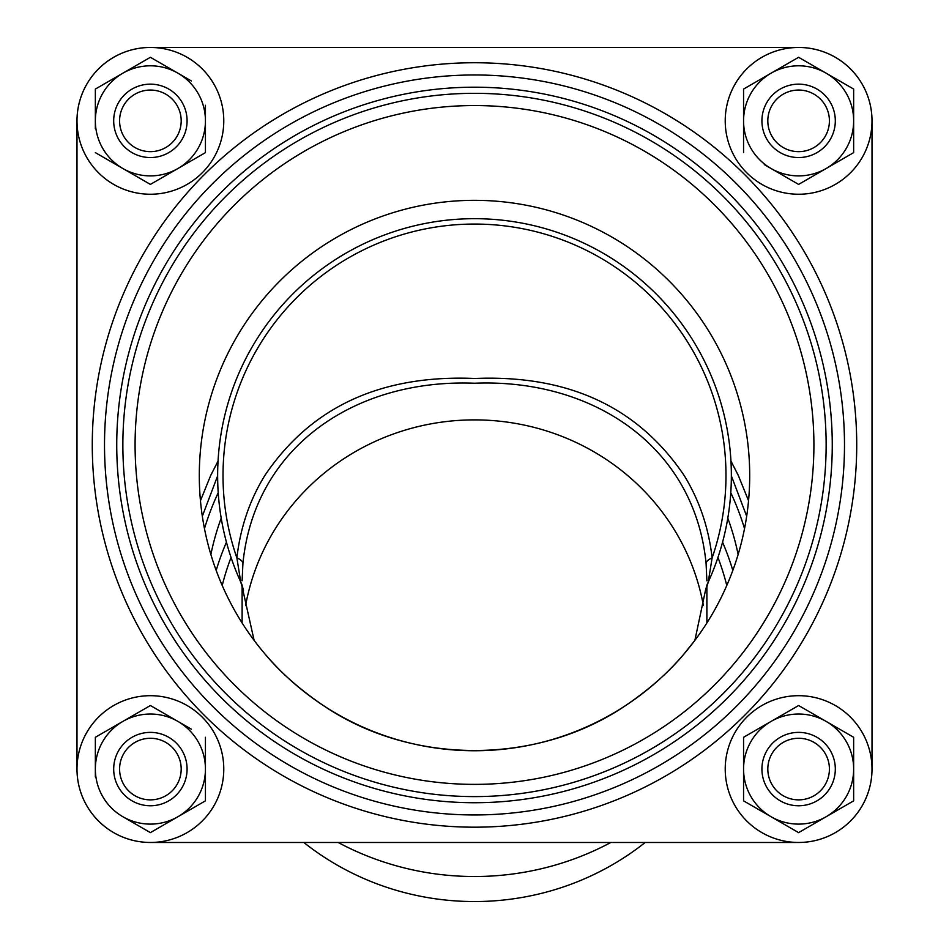 <?xml version="1.0" encoding="UTF-8"?>
<svg xmlns="http://www.w3.org/2000/svg" width="949" height="949" viewBox="0 0 949 949"><rect width="100%" height="100%" fill="white"/><g stroke="black" fill="none" stroke-linecap="round" stroke-linejoin="round"><path stroke-width="1.42" d="M104.509 444.962A369.991 369.991 0 0 0 474.5 814.954A369.991 369.991 0 0 0 844.491 444.962A369.991 369.991 0 0 1 474.5 814.954A369.991 369.991 0 0 1 104.509 444.962A369.991 369.991 0 0 1 474.5 74.971A369.991 369.991 0 0 1 844.491 444.962A369.991 369.991 0 0 0 474.5 74.971A369.991 369.991 0 0 0 104.509 444.962M813.91 444.962A339.41 339.41 0 0 0 474.5 105.553A339.41 339.41 0 0 0 135.09 444.962A339.41 339.41 0 0 0 474.5 784.372A339.41 339.41 0 0 0 813.91 444.962A339.41 339.41 0 0 1 474.5 784.372A339.41 339.41 0 0 1 135.09 444.962M749.698 475.544A275.198 275.198 0 0 1 474.5 750.742A275.198 275.198 0 0 1 199.302 475.544A275.198 275.198 0 0 1 474.5 200.334A275.198 275.198 0 0 1 749.698 475.544M76.988 120.831L76.988 769.081A73.381 73.381 0 0 0 150.369 842.475L798.631 842.475A73.381 73.381 0 0 0 872.012 769.081L872.012 120.831A73.381 73.381 0 0 0 798.631 47.45L150.369 47.45A73.381 73.381 0 0 0 89.218 161.401M748.547 500.728L738.358 475.544L730.944 461.048M218.056 461.048L210.642 475.544L200.453 500.728M338.152 842.475A281.319 271.734 0 0 0 474.5 876.52A281.319 271.734 0 0 0 610.848 842.475M744.538 528.617A281.319 271.734 0 0 0 730.777 492.733M731.359 475.84L746.673 516.232M727.8 518.13A268.721 259.563 180 0 1 738.132 554.513M303.822 842.475A268.721 259.563 0 0 0 474.5 901.55A268.721 259.563 0 0 0 645.178 842.475M732.818 570.456A268.721 259.563 0 0 0 722.557 542.176M717.942 557.443A259.54 250.702 180 0 1 726.78 585.486M254.118 640.361L242.268 587.384M242.114 580.729L242.908 563.611A18.351 6.963 -174.9 0 0 236.882 557.893L240.761 582.045A256.859 256.859 0 0 1 474.5 218.685A256.859 256.859 0 0 1 708.239 582.045A18.351 18.339 -155.5 0 0 706.602 588.771L706.732 587.384M242.398 588.771A18.351 18.339 155.5 0 0 240.761 582.045L241.853 584.406A256.859 256.859 0 0 1 474.5 218.685A256.859 256.859 0 0 1 707.147 584.406L708.239 582.045L712.118 557.893A251.485 251.485 0 0 0 474.5 224.059A251.485 251.485 0 0 0 236.882 557.893C240.37 527.597 249.682 500.147 264.818 475.544C311.035 406.872 381.047 374.523 474.856 378.485C568.166 374.641 637.942 406.991 684.182 475.544C699.401 500.408 708.713 527.858 712.118 557.893A18.351 6.963 -5.1 0 0 706.092 563.611C694.893 447.477 594.074 378.378 474.5 383.23C354.416 378.58 254.285 447.418 242.908 563.611M245.601 605.592A232.386 224.474 180 0 1 474.5 419.885A232.386 224.474 180 0 1 703.399 605.592M706.602 588.771L705.498 590.29L694.882 640.361L684.015 653.98C669.235 671.809 649.994 688.855 626.281 705.095C537.858 765.677 410.953 765.57 322.719 705.095C299.042 688.891 279.801 671.845 264.985 653.98M746.721 68.957A73.381 73.381 0 0 1 798.619 47.45M150.381 47.45A73.381 73.381 0 0 1 202.279 68.957M706.092 563.611L706.886 580.812M241.853 584.406L243.502 590.29M705.498 590.29L707.147 584.406M222.22 585.486A259.54 250.702 180 0 1 231.058 557.443M226.443 542.176A268.721 259.563 0 0 0 216.182 570.456M210.868 554.513A268.721 259.563 180 0 1 221.2 518.13M218.223 492.733A281.319 271.734 0 0 0 204.462 528.617M185.672 842.475L150.369 842.475M202.327 516.232L217.641 475.84M798.631 842.475L763.328 842.475M181.188 120.855A30.795 30.795 0 0 0 150.393 90.048A30.795 30.795 0 0 0 119.586 120.855A30.795 30.795 0 0 0 150.393 151.65A30.795 30.795 0 0 0 181.188 120.855M187.083 120.855A36.691 36.691 0 0 0 150.393 84.153A36.691 36.691 0 0 0 113.69 120.855A36.691 36.691 0 0 0 150.393 157.546A36.691 36.691 0 0 0 187.083 120.855M829.414 120.855A30.795 30.795 0 0 0 798.607 90.048A30.795 30.795 0 0 0 767.812 120.855A30.795 30.795 0 0 0 798.607 151.65A30.795 30.795 0 0 0 829.414 120.855M835.31 120.855A36.691 36.691 0 0 0 798.607 84.153A36.691 36.691 0 0 0 761.917 120.855A36.691 36.691 0 0 0 798.607 157.546A36.691 36.691 0 0 0 835.31 120.855M829.414 769.07A30.795 30.795 0 0 0 798.607 738.275A30.795 30.795 0 0 0 767.812 769.07A30.795 30.795 0 0 0 798.607 799.865A30.795 30.795 0 0 0 829.414 769.07M835.31 769.07A36.691 36.691 0 0 0 798.607 732.379A36.691 36.691 0 0 0 761.917 769.07A36.691 36.691 0 0 0 798.607 805.76A36.691 36.691 0 0 0 835.31 769.07M181.188 769.07A30.795 30.795 0 0 0 150.393 738.275A30.795 30.795 0 0 0 119.586 769.07A30.795 30.795 0 0 0 150.393 799.865A30.795 30.795 0 0 0 181.188 769.07M187.083 769.07A36.691 36.691 0 0 0 150.393 732.379A36.691 36.691 0 0 0 113.69 769.07A36.691 36.691 0 0 0 150.393 805.76A36.691 36.691 0 0 0 187.083 769.07M76.999 120.855A73.381 73.381 0 0 1 150.393 47.462A73.381 73.381 0 0 1 223.774 120.855A73.381 73.381 0 0 1 150.393 194.237A73.381 73.381 0 0 1 76.999 120.855M76.999 769.07A73.381 73.381 0 0 1 150.393 695.688A73.381 73.381 0 0 1 223.774 769.07A73.381 73.381 0 0 1 150.393 842.463A73.381 73.381 0 0 1 76.999 769.07M725.226 769.07A73.381 73.381 0 0 1 798.607 695.688A73.381 73.381 0 0 1 872.001 769.07A73.381 73.381 0 0 1 798.607 842.463A73.381 73.381 0 0 1 725.226 769.07M725.226 120.855A73.381 73.381 0 0 1 798.607 47.462A73.381 73.381 0 0 1 872.001 120.855A73.381 73.381 0 0 1 798.607 194.237A73.381 73.381 0 0 1 725.226 120.855M122.872 168.519L95.351 152.623L150.393 184.403L177.914 168.519A55.042 55.042 0 0 0 205.435 120.855L205.435 152.623L177.914 168.519A55.042 55.042 0 0 1 95.351 120.855A55.042 55.042 0 0 1 122.872 73.18L150.393 57.296L177.914 73.18A55.042 55.042 0 0 1 205.435 120.855L205.435 105.244M205.435 136.442L205.435 152.623L191.318 160.772M136.288 65.434L150.393 57.296L191.413 80.973M95.351 128.696L95.351 89.076L122.872 73.18A55.042 55.042 0 0 1 177.914 73.18M177.914 168.519L150.393 184.403L129.669 172.445M95.351 120.855L95.351 89.076M122.872 816.733L150.393 832.629L177.914 816.733A55.042 55.042 0 0 0 205.435 769.07L205.435 800.849L177.914 816.733A55.042 55.042 0 0 1 95.351 769.07A55.042 55.042 0 0 1 122.872 721.406L150.393 705.522L177.914 721.406A55.042 55.042 0 0 1 205.435 769.07L205.435 737.29L205.435 769.07M205.435 784.657L205.435 800.849M136.419 713.577L150.393 705.522L191.425 729.212M95.351 776.923L95.351 737.29L122.872 721.406A55.042 55.042 0 0 1 177.914 721.406M164.509 824.479L150.393 832.629L129.669 820.66M95.351 769.07L95.351 737.29M826.128 816.733L798.607 832.629L771.086 816.733L798.607 832.629L826.128 816.733A55.042 55.042 0 0 0 853.649 769.07L853.649 800.849L826.128 816.733A55.042 55.042 0 0 1 743.565 769.07A55.042 55.042 0 0 1 771.086 721.406L798.607 705.522L826.128 721.406A55.042 55.042 0 0 1 853.649 769.07L853.649 737.29L853.649 769.07M798.607 705.522L853.649 737.29M771.086 816.733L743.565 800.849L743.565 737.29L771.086 721.406A55.042 55.042 0 0 1 826.128 721.406M764.289 812.807L743.565 800.849L743.565 769.07M743.565 761.228L743.565 737.29M839.568 808.987L853.649 800.849M826.128 168.519L798.607 184.403L771.086 168.519L798.607 184.403L826.128 168.519A55.042 55.042 0 0 0 853.649 120.855L853.649 152.623L826.128 168.519A55.042 55.042 0 0 1 743.565 120.855A55.042 55.042 0 0 1 771.086 73.18L798.607 57.296L826.128 73.18A55.042 55.042 0 0 1 853.649 120.855L853.649 89.076L826.128 73.18A55.042 55.042 0 0 0 771.086 73.18L743.565 89.076L743.565 152.623L743.565 89.076M853.649 136.442L853.649 152.623L839.545 160.772M771.086 168.519L764.301 164.592M856.722 444.962A382.222 382.222 0 0 1 474.5 827.184A382.222 382.222 0 0 1 92.278 444.962A382.222 382.222 0 0 1 474.5 62.741A382.222 382.222 0 0 1 856.722 444.962M832.261 444.962A357.761 357.761 0 0 0 474.5 87.201A357.761 357.761 0 0 0 116.739 444.962A357.761 357.761 0 0 0 474.5 802.724A357.761 357.761 0 0 0 832.261 444.962M122.86 444.962A351.64 351.64 0 0 1 474.5 93.322A351.64 351.64 0 0 1 826.14 444.962A351.64 351.64 0 0 1 474.5 796.602A351.64 351.64 0 0 1 122.86 444.962M242.268 587.336L240.761 582.045A256.859 256.859 0 0 1 474.5 218.685A256.859 256.859 0 0 1 731.359 475.544M242.114 586.316L242.114 622.947M708.239 582.045L706.732 587.336M706.886 586.316L706.886 622.947"/></g></svg>
